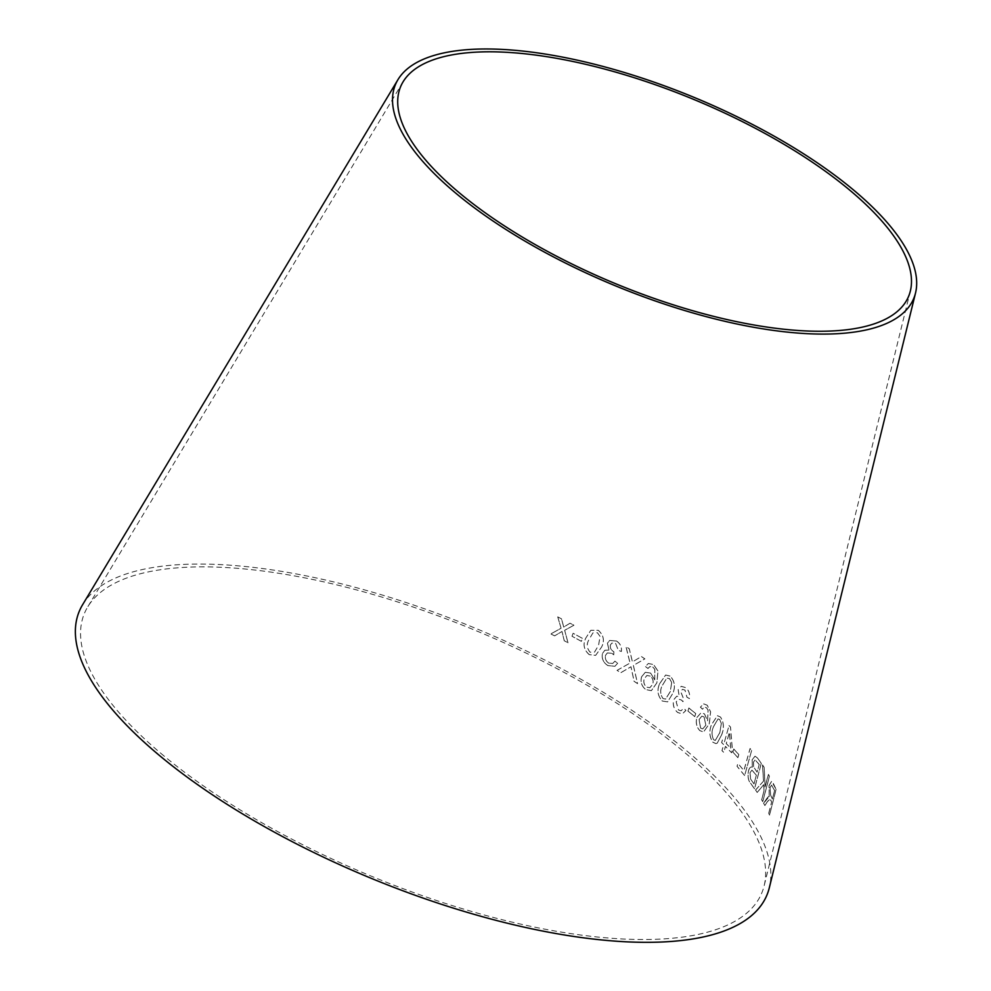 <?xml version="1.0" encoding="UTF-8"?>
<svg xmlns="http://www.w3.org/2000/svg" width="991" height="991" viewBox="0 0 991 991"><rect width="100%" height="100%" fill="white"/><g stroke="black" fill="none" stroke-linecap="round" stroke-linejoin="round"><path stroke-width="0.74" stroke-dasharray="4.96 3.72" d="M164.035 755.997A366.397 133.438 -157.6 0 1 87.654 607A366.397 133.438 -157.6 0 1 473.946 629.818A366.397 133.438 -157.6 0 1 764.135 885.83A366.397 133.438 -157.6 0 1 527.447 925.619A366.397 133.438 -157.6 0 1 164.035 755.997M82.563 604.795A371.947 135.457 -157.6 0 1 474.714 627.96A371.947 135.457 -157.6 0 1 769.301 887.837M557.71 616.922L561.451 618.805L563.73 627.068L570.048 623.215L573.9 625.247L564.647 630.301L567.979 642.763L564.251 640.793L561.971 631.49L554.65 635.863L550.81 633.943L561.092 628.232L557.735 616.898L561.476 618.78L563.755 627.043L570.073 623.19L573.925 625.222L564.684 630.276L568.004 642.75L564.275 640.781L561.996 631.465L554.675 635.838L550.835 633.918L561.092 628.232L557.735 616.898M572.03 636.222L573.12 633.286L582.485 638.39L581.395 641.326L572.005 636.247L573.12 633.286L582.485 638.39L581.37 641.35L572.005 636.247M589.249 654.655C583.798 649.823 582.658 644.274 585.842 637.993L590.797 630.313L598.291 630.326C603.68 635.194 604.77 640.781 601.574 647.073L595.653 655.348L589.286 654.63C583.823 649.811 582.683 644.249 585.879 637.969L590.822 630.288L598.316 630.301C603.705 635.181 604.807 640.756 601.599 647.061L595.628 655.373L589.286 654.63M616.513 641.016C620.341 643.555 621.952 647.049 621.369 651.496L618.334 650.282L615.609 643.419L611.831 643.097L610.456 644.906C609.899 647.817 611.038 650.108 613.863 651.768L613.763 654.803L611.856 653.267L607.347 652.958L605.625 655.237C604.807 658.458 605.86 661.084 608.747 663.128L612.735 663.462L614.94 661.133L617.653 663.264L614.953 666.274L607.917 665.58C603.259 662.521 601.463 658.458 602.54 653.379L604.832 650.282L609.019 650.009L607.446 643.233L609.626 640.446L616.476 641.041C620.304 643.58 621.914 647.061 621.332 651.508L618.297 650.307L615.609 643.419L611.794 643.122L610.456 644.906M617.021 670.387L630.028 663.066L625.953 646.677L629.235 648.733L632.419 661.901L641.388 656.562L644.831 658.879L633.348 665.432L637.547 683.654L634.067 681.312L630.957 666.77L620.775 672.728L617.059 670.374L630.065 663.053L625.99 646.652L629.273 648.709L632.456 661.877L641.425 656.55L644.881 658.854L633.385 665.419L637.585 683.629L634.104 681.3L630.994 666.745L620.812 672.703L617.059 670.374M641.66 676.704L645.339 672.282L650.604 673.075L654.717 679.851L654.853 669.383L652.908 667.079L649.848 666.584L648.015 668.479L645.451 666.485L648.337 663.499L653.54 664.527L657.987 670.981L656.897 682.811L651.372 690.665L645.723 689.55C641.611 686.119 640.248 681.833 641.66 676.704L645.302 672.294L650.604 673.075L654.717 679.851M659.572 683.79L665.618 675.032L670.275 676.172C674.747 681.288 675.565 687.048 672.74 693.465L667.637 701.876L662.261 701.009C657.702 695.93 656.822 690.182 659.622 683.778L665.667 675.02L670.325 676.159C674.784 681.275 675.614 687.036 672.79 693.452L667.587 701.888L662.261 701.009C657.665 695.942 656.785 690.194 659.572 683.79L659.622 683.778M689.414 698.581L686.949 697.243L684.967 690.108L682.502 689.352L680.606 691.421L683.567 698.853L682.972 701.69L681.436 700.03L678.538 699.175L676.159 701.801L678.463 710.002L681.015 710.807L683.703 708.206L685.859 710.473L682.242 713.954L677.671 712.492C673.892 709.172 672.555 704.935 673.645 699.77L676.68 696.252L679.207 696.599L678.154 689.587L681.213 686.342L685.822 687.692C688.943 690.43 690.145 694.059 689.463 698.581L686.998 697.23L685.016 690.095L682.539 689.34L680.656 691.408L683.617 698.841L683.022 701.678L681.486 700.018L678.587 699.163L676.196 701.789L678.513 709.99L681.065 710.795L683.753 708.193L685.908 710.473L682.291 713.941L677.72 712.479C673.942 709.16 672.604 704.923 673.694 699.757L676.717 696.239L679.256 696.586L678.191 689.575L681.263 686.329L685.859 687.68C688.894 690.442 690.095 694.072 689.414 698.581L689.463 698.581M687.952 711.03L688.869 707.983L695.732 713.57L694.815 716.617L687.903 711.043L688.869 707.983M696.933 717.484L701.133 712.727L704.477 713.892L707.599 720.816L708.107 710.163L706.595 707.809L704.093 707.277L702.508 709.184L700.439 707.128L703.734 703.883L707.215 705.208L710.621 711.811L709.283 723.826L703.56 732.015L699.857 730.602C696.562 727.06 695.595 722.699 696.933 717.484L701.083 712.727L704.477 713.892M704.428 713.892L707.549 720.816L708.057 710.175L706.546 707.822L704.7 707.14L702.508 709.184M721.758 734.591L717.249 743.126L715.948 743.609L712.95 742.247C709.457 737.069 708.974 731.222 711.501 724.718L717.459 715.7L720.494 717.038C723.876 722.228 724.297 728.075 721.758 734.591L717.249 743.126M724.483 741.788L729.042 725.561L730.516 727.035L732.423 749.964L731.631 752.776L725.499 746.409L723.802 752.404L722.005 750.596L723.69 744.6L721.671 742.618L722.476 739.806L724.483 741.788L729.042 725.561M732.919 752.082L733.786 748.998L738.803 754.572L737.923 757.657L732.869 752.095L733.786 748.998M751.649 750.472L744.637 775.507L737.081 766.278L737.911 763.33L743.931 770.602L750.113 748.515L751.649 750.472L744.637 775.507M757.508 758.053L761.299 763.38L754.547 788.762L750.695 783.361C748.255 780.611 747.548 776.399 748.577 770.701C749.493 767.629 750.732 766.464 752.305 767.207L752.194 759.849L755.055 756.183L757.508 758.053L761.299 763.38M761.237 763.367L754.485 788.762L750.633 783.361C748.193 780.611 747.487 776.399 748.527 770.701C749.431 767.629 750.67 766.464 752.243 767.207L751.302 766.984L752.305 767.207L752.132 759.849L754.993 756.183L757.446 758.053M755.613 789.988L763.578 781.069L762.525 764.866L764.197 767.393L765.089 786.978L768.434 774.38L769.474 776.238L762.748 801.632L761.695 799.774L764.036 790.979L763.764 784.637L757.235 792.453L755.551 789.988L763.578 781.069M767.195 801.954L764.891 805.522L763.64 803.28L769.264 796.467L769.041 785.69L771.617 781.404L776.114 789.369L769.549 815.085L768.768 813.314L771.679 801.905L769.784 798.857L767.133 801.942L770.168 798.981L770.738 799.848M767.133 801.942L764.891 805.522M764.829 805.51L763.64 803.28M763.578 803.28L766.724 798.622M766.662 798.622L768.384 796.677M768.322 796.665L769.264 796.467M769.202 796.467L769.041 785.69M768.979 785.677L771.555 781.391L773.364 783.447M773.302 783.447L776.114 789.369M776.052 789.356L769.549 815.085M769.487 815.073L768.768 813.314M768.706 813.314L771.679 801.905M771.617 801.892L770.664 799.848M774.553 790.446L771.506 785.095L769.982 787.511L770.577 795.141L772.373 798.957L774.615 790.446L771.568 785.107L770.044 787.511L770.639 795.154L772.435 798.957L774.615 790.446M763.516 781.069L762.475 764.854L764.135 767.393L765.027 786.978L768.372 774.38L769.412 776.238L762.686 801.632L761.633 799.774L763.974 790.967L763.702 784.624L757.174 792.453L755.551 789.988M759.143 764.495L755.08 759.775L753.47 762.091L753.631 767.022L757.099 772.162L759.205 764.495L755.142 759.775L753.519 762.091L753.693 767.022L757.161 772.162L759.205 764.495M756.306 775.16L751.884 770.131L750.051 772.646L750.509 778.963L753.978 783.881L756.368 775.16L751.946 770.131L750.1 772.646L750.571 778.963L754.04 783.893L756.368 775.16M744.575 775.507L737.031 766.278L737.861 763.33L743.869 770.602L750.063 748.515L751.587 750.472M733.736 748.998L738.741 754.572L737.874 757.669L732.869 752.095M728.992 725.561L730.466 727.035L732.361 749.964L731.581 752.776L725.437 746.409L723.752 752.404L721.943 750.596L723.641 744.6L721.621 742.631L722.414 739.806L724.433 741.788M730.689 748.193L729.401 732.299L726.23 743.584L730.751 748.193L729.463 732.299L726.292 743.584L730.751 748.193M717.187 743.139L715.886 743.609L712.901 742.247C709.407 737.069 708.924 731.234 711.451 724.718L717.41 715.7L720.445 717.038C723.826 722.228 724.235 728.088 721.696 734.604M721.287 723.38L719.714 719.565L718.054 718.871L713.495 726.626C711.488 731.185 711.538 735.57 713.644 739.757L715.242 740.438L719.776 732.683L721.349 723.38L719.763 719.565L718.116 718.871L713.545 726.626C711.538 731.185 711.588 735.557 713.693 739.757L715.291 740.426L719.825 732.683L721.349 723.38M702.458 709.184L700.389 707.14L703.684 703.895L707.165 705.22L710.572 711.823L709.222 723.839L703.511 732.027L699.795 730.602C696.512 727.072 695.546 722.699 696.884 717.496M704.044 716.951L701.863 716.134L699.039 719.553L700.587 728.15L702.743 728.905L705.815 725.263L704.093 716.939L701.913 716.134L699.089 719.553L700.637 728.137L702.792 728.905L705.865 725.251L704.093 716.939M688.819 707.995L695.682 713.582L694.765 716.629L687.903 711.043M671.65 682.415L669.495 678.662L666.832 678.104L662.174 685.648C659.932 690.132 660.204 694.443 663.016 698.568L665.568 699.126L670.25 691.582L671.7 682.403L669.544 678.649L666.869 678.092L662.223 685.636C659.969 690.12 660.254 694.431 663.053 698.556L665.618 699.113L670.3 691.569L671.7 682.403M654.679 679.863L654.803 669.396L652.871 667.092L649.811 666.609L647.978 668.491L645.401 666.509L648.3 663.524L653.503 664.54L657.937 670.994L656.86 682.824L651.335 690.677L645.723 689.55C641.561 686.131 640.211 681.858 641.611 676.717M650.232 676.097L646.863 675.503L644.286 678.711C643.221 681.957 643.977 684.769 646.528 687.135L649.836 687.717L652.759 684.261C653.664 681.015 652.834 678.29 650.232 676.097L646.9 675.478L644.323 678.699C643.27 681.944 644.014 684.756 646.566 687.122L649.873 687.704L652.796 684.236C653.713 680.99 652.871 678.278 650.269 676.073M610.419 644.918C609.874 647.829 611.013 650.121 613.838 651.781L613.739 654.828L611.819 653.28L607.31 652.97L605.588 655.249C604.783 658.47 605.823 661.108 608.709 663.14L612.711 663.487L614.915 661.146L617.616 663.289L614.915 666.299L607.892 665.605C603.222 662.545 601.438 658.47 602.516 653.391L604.795 650.307L608.982 650.034L607.409 643.246L609.589 640.471L616.476 641.041M600.038 636.371L597.424 632.766L592.903 632.902L588.927 639.728C586.35 644.138 586.759 648.312 590.14 652.251L594.501 652.165L598.564 645.302L600.038 636.371L597.449 632.741L592.928 632.877L588.951 639.703C586.375 644.113 586.783 648.287 590.165 652.227L594.538 652.14L598.589 645.277L600.075 636.346M403.027 81.906L87.654 607M910.357 291.007L764.135 885.83"/><path stroke-width="1.49" d="M915.523 293.026L769.301 887.837A371.947 135.457 -157.6 0 1 529.033 928.233A371.947 135.457 -157.6 0 1 160.108 756.034A371.947 135.457 -157.6 0 1 82.563 604.795L397.936 79.689A280.342 102.098 -157.6 0 1 693.502 97.143A280.342 102.098 -157.6 0 1 915.523 293.026A280.342 102.098 -157.6 0 1 734.442 323.462A280.342 102.098 -157.6 0 1 456.38 193.679A280.342 102.098 -157.6 0 1 397.936 79.689M460.307 193.641A274.792 100.079 -157.6 0 1 403.027 81.906A274.792 100.079 -157.6 0 1 692.734 99.013A274.792 100.079 -157.6 0 1 910.357 291.007A274.792 100.079 -157.6 0 1 732.857 320.849A274.792 100.079 -157.6 0 1 460.307 193.641"/></g></svg>
